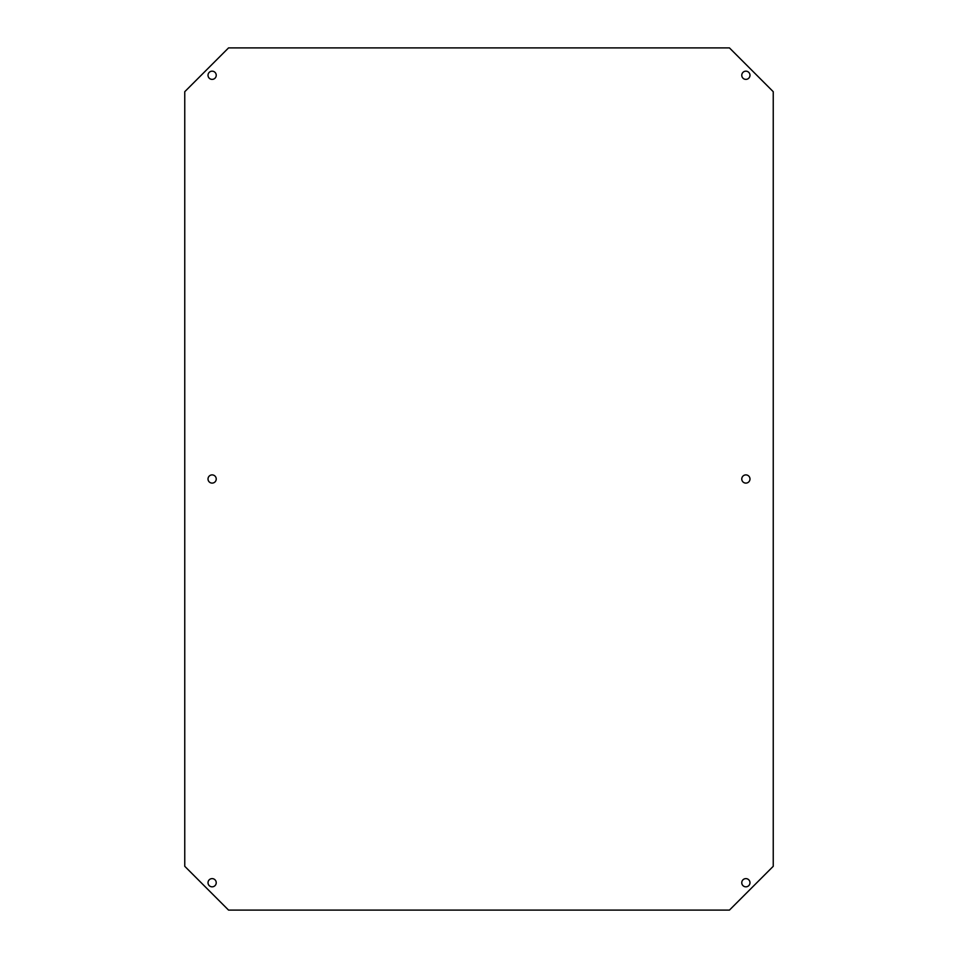 <?xml version="1.0" encoding="UTF-8"?>
<svg xmlns="http://www.w3.org/2000/svg" width="958" height="958" viewBox="0 0 958 958"><rect width="100%" height="100%" fill="white"/><g stroke="black" fill="none" stroke-linecap="round" stroke-linejoin="round"><path stroke-width="1.44" d="M212.125 474.893A4.107 4.107 0 0 0 208.018 479A4.107 4.107 0 0 0 212.125 483.107A4.107 4.107 0 0 0 216.233 479A4.107 4.107 0 0 0 212.125 474.893M745.875 474.893A4.107 4.107 0 0 0 741.767 479A4.107 4.107 0 0 0 745.875 483.107A4.107 4.107 0 0 0 749.982 479A4.107 4.107 0 0 0 745.875 474.893M212.125 878.618A4.107 4.107 0 0 0 208.018 882.725A4.107 4.107 0 0 0 212.125 886.833A4.107 4.107 0 0 0 216.233 882.725A4.107 4.107 0 0 0 212.125 878.618M745.875 878.618A4.107 4.107 0 0 0 741.767 882.725A4.107 4.107 0 0 0 745.875 886.833A4.107 4.107 0 0 0 749.982 882.725A4.107 4.107 0 0 0 745.875 878.618M212.125 71.167A4.107 4.107 0 0 0 208.018 75.275A4.107 4.107 0 0 0 212.125 79.382A4.107 4.107 0 0 0 216.233 75.275A4.107 4.107 0 0 0 212.125 71.167M745.875 71.167A4.107 4.107 0 0 0 741.767 75.275A4.107 4.107 0 0 0 745.875 79.382A4.107 4.107 0 0 0 749.982 75.275A4.107 4.107 0 0 0 745.875 71.167M228.555 47.9L184.762 91.693L184.762 866.307L228.555 910.1L729.445 910.1L773.238 866.307L773.238 91.693L729.445 47.9L228.555 47.9"/></g></svg>
